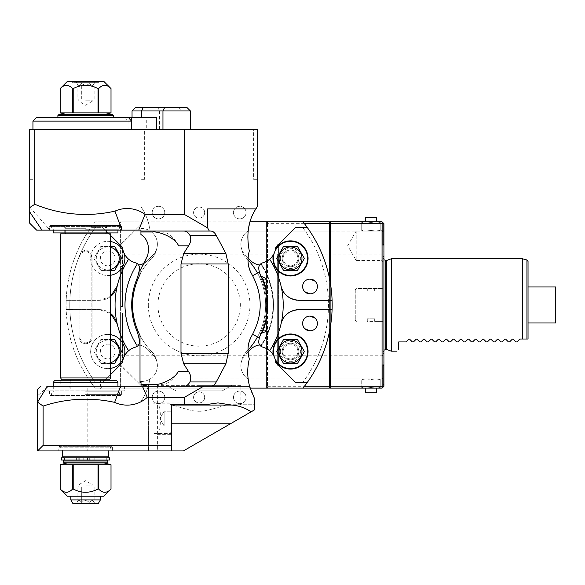 <?xml version="1.0" encoding="UTF-8"?>
<svg xmlns="http://www.w3.org/2000/svg" width="585" height="585" viewBox="0 0 585 585"><rect width="100%" height="100%" fill="white"/><g stroke="black" fill="none" stroke-linecap="round" stroke-linejoin="round"><path stroke-width="0.44" stroke-dasharray="2.92 2.19" d="M365.435 392.74L376.521 392.74M365.435 388.118L376.521 388.118L365.435 388.118M361.735 388.118L380.213 388.118L380.213 378.883L375.592 378.883L380.213 378.883L380.213 379.541L375.592 378.883L366.356 378.883L370.978 379.541L375.592 378.883L380.213 379.541L380.213 388.118L375.592 388.118L380.213 387.46L375.592 388.118L370.978 387.46L370.978 379.541L366.356 378.883L375.592 378.883L370.978 379.541L370.978 387.46L375.592 388.118L366.356 388.118L370.978 387.46L366.356 388.118L361.735 387.46L366.356 388.118L361.735 388.118L361.735 379.541L366.356 378.883L361.735 378.883L361.735 379.541L361.735 378.883L366.356 378.883L361.735 379.541L361.735 388.118M329.399 387.197L330.328 388.118L330.328 378.883L382.063 378.883L382.985 377.961L382.063 378.883L330.328 378.883L329.399 377.961L330.328 378.883L330.328 254.161L329.399 254.694L329.399 387.197L329.399 222.746L330.328 221.825L382.063 221.825L382.063 388.118L383.914 386.275L383.914 312.046L382.985 312.046L382.985 385.354L382.985 254.694L382.063 254.161L330.328 254.161L330.328 221.825M329.399 277.955L329.399 331.987M329.399 231.06L329.399 221.825L143.705 221.825L120.605 244.918L120.605 221.825L143.705 221.825L120.605 244.559L120.605 254.161L277.663 254.161L277.663 365.384L278.592 365.384L278.592 355.782L329.399 355.782L329.399 231.06L134.462 231.06L329.399 231.06M329.399 355.782L329.399 388.118L95.282 388.118L250.102 388.118A55.429 55.429 0 0 0 254.57 398.758L254.57 409.836L183.361 450.94L171.42 450.94L171.42 405.091L171.42 450.94L183.361 450.94L141.036 450.94L141.036 382.575L140.012 382.575L140.012 381.354A15.707 15.707 0 0 0 149.84 379.16A55.429 55.429 0 0 1 141.036 401.405A55.429 55.429 0 0 0 149.84 379.16A15.707 15.707 0 0 0 152.473 354.327A67.926 67.926 0 0 1 148.349 350.071A15.707 15.707 0 0 0 136.875 344.799A73.907 73.907 0 0 1 136.875 265.144A73.907 73.907 0 0 0 136.875 344.799A15.707 15.707 0 0 1 138.594 344.923A5.543 5.543 0 0 0 139.493 340.901A53.586 53.586 0 0 0 136.429 329.794A67.443 67.443 0 0 1 136.429 280.156A53.586 53.586 0 0 0 139.493 269.041A5.543 5.543 0 0 0 138.594 265.02A15.707 15.707 0 0 1 136.875 265.144A15.707 15.707 0 0 0 148.349 259.872A67.926 67.926 0 0 1 152.473 255.616A15.707 15.707 0 0 0 150.111 230.951A55.429 55.429 0 0 0 148.173 221.825L95.282 221.825A133.036 133.036 0 0 0 91.077 227.368L102.587 227.368L122.514 247.301A17.55 17.55 0 0 0 135.457 262.797A5.543 5.543 0 0 1 138.594 265.02M329.399 254.694L329.399 231.989L330.328 231.06L329.399 231.989L329.399 222.746M304.441 223.675L267.506 223.675L267.506 221.825L267.506 388.118L266.577 388.118L302.986 388.118A133.036 133.036 0 0 0 302.986 221.825L266.577 221.825L302.986 221.825M267.506 223.675L267.506 388.118L302.986 388.118M164.765 397.361A6.281 6.281 0 0 1 158.484 403.643A6.281 6.281 0 0 1 152.202 397.361A6.281 6.281 0 0 1 158.484 391.08A6.281 6.281 0 0 1 164.765 397.361A6.281 6.281 0 0 1 158.484 403.643A6.281 6.281 0 0 1 152.202 397.361A6.281 6.281 0 0 1 158.484 391.08A6.281 6.281 0 0 1 164.765 397.361M246.066 397.361A6.281 6.281 0 0 1 239.784 403.643A6.281 6.281 0 0 1 233.503 397.361A6.281 6.281 0 0 1 239.784 391.08A6.281 6.281 0 0 1 246.066 397.361A6.281 6.281 0 0 1 239.784 403.643A6.281 6.281 0 0 1 233.503 397.361A6.281 6.281 0 0 1 239.784 391.08A6.281 6.281 0 0 1 246.066 397.361M204.677 397.361A5.543 5.543 0 0 1 199.134 402.904A5.543 5.543 0 0 1 193.591 397.361A5.543 5.543 0 0 1 199.134 391.818A5.543 5.543 0 0 1 204.677 397.361A5.543 5.543 0 0 1 199.134 402.904A5.543 5.543 0 0 1 193.591 397.361A5.543 5.543 0 0 1 199.134 391.818A5.543 5.543 0 0 1 204.677 397.361M138.594 344.923A5.543 5.543 0 0 1 137.285 346.276A74.368 74.368 0 0 1 137.285 263.674A74.368 74.368 0 0 0 137.285 346.276A5.543 5.543 0 0 1 135.457 347.146A17.55 17.55 0 0 0 122.514 362.649L102.587 382.583L95.662 382.583A129.343 129.343 0 0 1 95.662 227.368A129.343 129.343 0 0 0 95.662 382.583L91.077 382.575A133.036 133.036 0 0 0 95.282 388.118A133.036 133.036 0 0 1 95.282 221.825L120.605 221.825L120.605 388.118L120.605 365.025L134.462 378.883L329.399 378.883L134.462 378.883L143.705 388.118L120.605 365.384L120.605 254.161M100.371 258.416A7.393 7.393 0 0 1 107.764 251.023A7.393 7.393 0 0 1 115.157 258.416A7.393 7.393 0 0 1 107.764 265.809A7.393 7.393 0 0 1 100.371 258.416A7.393 7.393 0 0 1 107.764 251.023A7.393 7.393 0 0 1 115.157 258.416A7.393 7.393 0 0 1 107.764 265.809A7.393 7.393 0 0 1 100.371 258.416M100.371 351.534A7.393 7.393 0 0 1 107.764 344.141A7.393 7.393 0 0 1 115.157 351.534A7.393 7.393 0 0 1 107.764 358.919A7.393 7.393 0 0 1 100.371 351.534A7.393 7.393 0 0 1 107.764 344.141A7.393 7.393 0 0 1 115.157 351.534A7.393 7.393 0 0 1 107.764 358.919A7.393 7.393 0 0 1 100.371 351.534M140.005 270.658A68.365 68.365 0 0 1 141.687 267.908A55.429 55.429 0 0 0 147.698 255.382A18.479 18.479 0 0 0 140.934 234.519L140.934 228.516A15.707 15.707 0 0 1 152.473 255.616A67.926 67.926 0 0 0 148.349 259.872A15.707 15.707 0 0 1 144.51 263.016M140.934 228.516A15.707 15.707 0 0 1 150.111 230.951A55.429 55.429 0 0 0 140.934 206.666A55.429 55.429 0 0 1 148.173 221.825L250.102 221.825A55.429 55.429 0 0 1 257.341 206.666L257.341 129.439L144.627 129.439L144.627 179.324L140.934 179.324L140.934 228.516M253.641 179.324L257.341 179.324L253.641 179.324L253.641 129.439M204.677 212.582A5.543 5.543 0 0 1 199.134 218.132A5.543 5.543 0 0 1 193.591 212.582A5.543 5.543 0 0 1 199.134 207.039A5.543 5.543 0 0 1 204.677 212.582A5.543 5.543 0 0 1 199.134 218.132A5.543 5.543 0 0 1 193.591 212.582A5.543 5.543 0 0 1 199.134 207.039A5.543 5.543 0 0 1 204.677 212.582M164.765 212.582A6.281 6.281 0 0 1 158.484 218.87A6.281 6.281 0 0 1 152.202 212.582A6.281 6.281 0 0 1 158.484 206.3A6.281 6.281 0 0 1 164.765 212.582A6.281 6.281 0 0 1 158.484 218.87A6.281 6.281 0 0 1 152.202 212.582A6.281 6.281 0 0 1 158.484 206.3A6.281 6.281 0 0 1 164.765 212.582M246.066 212.582A6.281 6.281 0 0 1 239.784 218.87A6.281 6.281 0 0 1 233.503 212.582A6.281 6.281 0 0 1 239.784 206.3A6.281 6.281 0 0 1 246.066 212.582A6.281 6.281 0 0 1 239.784 218.87A6.281 6.281 0 0 1 233.503 212.582A6.281 6.281 0 0 1 239.784 206.3A6.281 6.281 0 0 1 246.066 212.582M41.974 230.139L50.017 230.139L29.25 206.542L29.25 129.439L146.733 129.439L146.733 117.424L36.643 117.424M29.25 207.909L29.25 222.746M32.965 179.324L29.25 179.324L32.965 179.324L32.943 129.439L140.934 129.439L140.934 230.139L50.017 230.139M144.627 179.324L140.934 179.324L140.934 129.439L144.627 129.439M146.733 129.439L32.943 129.439M125.073 117.424L128.049 121.124L128.049 117.424M190.403 110.96L132.042 110.96M146.733 117.424L156.641 117.424M85.607 117.424L113.322 117.424L85.607 117.424M186.703 107.267L135.742 107.267M128.049 129.439L128.049 121.124L32.943 121.124M113.322 115.581L57.893 115.581M58.814 114.653L112.4 114.653M104.313 114.653L66.902 114.653L104.313 114.653M60.196 112.861L111.011 112.861L111.011 88.591C106.872 84.255 102.741 84.255 98.609 88.591L98.609 112.861M60.196 88.591L60.204 112.861M60.204 88.591C64.335 84.255 68.474 84.255 72.606 88.591L72.606 112.861M72.606 88.591L73.205 88.591L73.205 112.861M73.205 88.591C81.469 84.255 89.739 84.255 98.009 88.591L98.009 112.861M98.009 88.591L98.609 88.591M103.816 81.395L67.392 81.395M72.211 81.395L99.004 81.395L72.211 81.395L72.211 82.317L99.004 82.317L99.004 81.395M99.004 82.317L72.211 82.317M85.607 82.317L76.364 82.317L85.607 82.317M94.843 82.317L94.141 83.538C92.715 86.185 91.297 86.185 89.871 83.538L85.607 85.52L89.871 83.538C91.297 86.185 92.715 86.185 94.141 83.538L94.141 98.953L89.871 98.953L94.141 98.953M89.871 83.538L89.871 98.953L85.607 98.953L89.871 98.953L89.871 83.538M76.364 82.317L77.074 83.538C78.492 86.185 79.918 86.185 81.337 83.538L81.337 98.953L85.607 98.953L79.202 98.953L81.337 98.953L81.337 83.538L85.607 85.52L81.337 83.538C79.918 86.185 78.492 86.185 77.074 83.538L77.074 98.953L79.202 98.953L77.074 98.953M92.006 98.953L85.607 98.953L92.006 98.953M85.607 100.795L93 100.795L85.607 100.795M85.607 98.953L79.202 98.953L85.607 98.953M79.202 98.953L78.214 98.953L79.202 98.953M85.607 230.139L121.636 230.139L49.579 230.139L49.579 226.417L121.636 226.417L49.579 226.417L50.471 225.517L120.744 225.517L121.636 226.417L121.636 230.139M207.631 208.889L255.901 208.889M249.576 386.275L141.036 386.275L141.036 389.968L141.036 386.268L141.036 389.968L148.056 389.968L148.056 450.94L148.429 450.94L148.429 384.747M248.23 263.506A29.564 29.564 0 0 1 247.981 259.82L247.981 259.82A29.564 29.564 0 0 1 249.305 250.965A55.429 55.429 0 0 1 248.164 230.951A15.707 15.707 0 0 0 245.802 255.616A67.926 67.926 0 0 1 249.927 259.872A15.707 15.707 0 0 0 261.4 265.144A73.907 73.907 0 0 1 261.4 344.799A15.707 15.707 0 0 0 249.927 350.071A67.926 67.926 0 0 1 245.802 354.327A15.707 15.707 0 0 0 248.164 378.992A15.707 15.707 0 0 1 245.802 354.327A67.926 67.926 0 0 0 248.04 352.111M307.191 227.368L302.613 227.368A129.343 129.343 0 0 1 302.613 382.583L295.688 382.583L275.754 362.649A17.55 17.55 0 0 0 262.819 347.146A5.543 5.543 0 0 1 259.674 344.923A15.707 15.707 0 0 1 261.4 344.799A73.907 73.907 0 0 0 261.4 265.144A15.707 15.707 0 0 1 259.681 265.02A5.543 5.543 0 0 0 258.782 269.041A53.586 53.586 0 0 0 261.846 280.156A67.443 67.443 0 0 1 261.846 329.794A53.586 53.586 0 0 0 259.594 336.894A68.365 68.365 0 0 0 259.594 273.049A53.586 53.586 0 0 0 261.846 280.156A67.443 67.443 0 0 1 261.846 329.794A53.586 53.586 0 0 0 258.782 340.901L258.782 340.901M283.118 351.534A7.393 7.393 0 0 1 290.511 344.141A7.393 7.393 0 0 1 297.897 351.534A7.393 7.393 0 0 1 290.511 358.919A7.393 7.393 0 0 1 283.118 351.534A7.393 7.393 0 0 1 290.511 344.141A7.393 7.393 0 0 1 297.897 351.534A7.393 7.393 0 0 1 290.511 358.919A7.393 7.393 0 0 1 283.118 351.534M283.118 258.416A7.393 7.393 0 0 1 290.511 251.023A7.393 7.393 0 0 1 297.897 258.416A7.393 7.393 0 0 1 290.511 265.809A7.393 7.393 0 0 1 283.118 258.416A7.393 7.393 0 0 1 290.511 251.023A7.393 7.393 0 0 1 297.897 258.416A7.393 7.393 0 0 1 290.511 265.809A7.393 7.393 0 0 1 283.118 258.416M309.999 279.103A7.393 7.393 0 0 0 302.613 286.496A7.393 7.393 0 0 0 309.999 293.889A7.393 7.393 0 0 0 317.392 286.496A7.393 7.393 0 0 0 309.999 279.103A7.393 7.393 0 0 0 302.613 286.496A7.393 7.393 0 0 0 309.999 293.889A7.393 7.393 0 0 0 317.392 286.496A7.393 7.393 0 0 0 310.226 279.111A7.393 7.393 0 0 0 302.62 286.05M309.999 316.061A7.393 7.393 0 0 0 302.613 323.446A7.393 7.393 0 0 0 309.999 330.839A7.393 7.393 0 0 0 317.392 323.446A7.393 7.393 0 0 0 309.999 316.061A7.393 7.393 0 0 0 302.613 323.446A7.393 7.393 0 0 0 309.999 330.839A7.393 7.393 0 0 0 317.392 323.446A7.393 7.393 0 0 0 310.226 316.061A7.393 7.393 0 0 0 302.62 323.008M248.164 378.992A55.429 55.429 0 0 1 249.305 358.985A29.564 29.564 0 0 1 247.981 350.123L247.981 350.123A29.564 29.564 0 0 1 248.23 346.437M157.38 434.26L157.402 434.311C161.409 435.094 161.409 402.122 157.402 402.904L157.38 450.94L171.42 450.94L171.42 405.091C178.337 406.29 191.741 411.796 199.134 411.218C208.216 411.789 224.947 404.155 230.373 404.747L254.57 404.747L254.57 402.904L254.57 409.836L231.367 423.226L254.57 409.836L254.57 404.747L230.373 404.747C224.94 404.155 208.223 411.789 199.134 411.218C191.748 411.796 178.337 406.29 171.42 405.091L171.42 450.94L171.42 404.747L205.159 404.747M240.45 404.747C241.166 402.283 241.013 402.283 239.974 404.747C241.013 402.283 241.166 402.283 240.45 404.747M240.896 385.347L157.38 385.347L240.896 385.347L240.896 402.955L254.57 402.904M199.134 385.347L231.835 385.347L199.134 385.347M199.134 390.89L222.234 390.89L199.134 390.89M87.172 450.94L141.036 450.94L141.036 386.275L87.172 386.275L87.172 450.94L37.564 450.94L37.564 395.716L48.599 386.275L46.8 386.275L124.408 386.275L124.408 390.89L46.8 390.89L124.408 390.89M109.841 450.019L110.638 446.991L85.607 446.991L110.638 446.991L111.501 446.326L85.607 446.326L111.501 446.326L112.4 447.218L112.4 450.94L58.814 450.94L58.814 447.218L112.4 447.218L58.814 447.218L59.707 446.326L85.607 446.326L59.707 446.326L60.569 446.991L85.607 446.991L60.569 446.991L61.366 450.019L109.841 450.019L61.366 450.019M48.599 386.275L87.172 386.275M142.418 386.275L148.056 386.275L141.036 386.275L141.036 389.968L148.056 389.968L148.056 386.275L148.056 450.94M124.408 386.275L46.8 386.275L46.8 390.89M37.564 389.413L37.564 395.716M157.402 402.904L153.051 402.904L153.051 434.311L153.051 402.904L153.051 434.311L153.051 402.904L217.956 402.904M157.402 434.311L171.42 434.311M231.367 423.226L183.361 450.94L231.367 423.226L171.42 423.226L231.367 423.226M153.051 418.611L153.051 403.825L153.051 418.611M171.529 431.847C170.813 433.295 170.301 433.807 169.986 433.39L153.051 433.39L169.986 433.39L169.986 403.825L169.986 433.39L169.986 403.825L169.986 433.39L171.529 431.847L171.529 405.368L171.529 425.997L171.529 411.218L164.136 411.218L164.136 425.997L164.136 411.218L164.136 425.997L164.136 411.218L159.866 418.611L164.136 425.997L171.529 425.997L164.136 425.997L159.866 418.611L164.136 411.218L171.529 411.218M141.036 384.425L154.711 384.425M178.659 245.846A46.193 24.482 -90 0 0 161.182 231.989L140.934 231.989M161.182 384.425A46.193 24.482 -90 0 0 178.169 371.49M161.182 231.989L153.007 231.989M140.934 231.06L210.702 231.06M140.005 381.354A15.707 15.707 0 0 0 152.473 354.327A67.926 67.926 0 0 1 148.349 350.071A15.707 15.707 0 0 0 140.005 345.172M140.005 274.504A66.522 66.522 0 0 1 152.1 257.934A15.707 15.707 0 0 0 156.48 249.473A15.707 15.707 0 0 1 152.1 257.934A66.522 66.522 0 0 0 134.389 289.736M133.716 292.931A66.522 66.522 0 0 0 133.716 317.011M134.389 320.207A66.522 66.522 0 0 0 152.1 352.009A15.707 15.707 0 0 1 156.48 360.47A15.707 15.707 0 0 0 152.1 352.009A66.522 66.522 0 0 1 140.005 335.439M110.55 275.279A17.089 17.089 0 0 1 90.675 258.416A17.089 17.089 0 0 1 123.962 252.961A17.089 17.089 0 0 1 107.764 275.506A17.089 17.089 0 0 1 90.675 258.416A17.089 17.089 0 0 1 110.55 241.554M116.759 287.703A18.479 18.479 0 0 0 117.227 286.043A84.072 84.072 0 0 1 128.62 259.199M110.55 296.471L99.223 300.354A18.479 18.479 0 0 0 111.15 295.988M113.241 293.911A18.479 18.479 0 0 0 113.878 293.129M114.974 291.535A18.479 18.479 0 0 0 116.32 288.888M66.178 309.589L99.223 309.597L66.178 309.589A133.036 133.036 0 0 1 66.178 300.354L99.223 300.354L66.178 300.354A133.036 133.036 0 0 1 91.077 227.368L102.587 227.368L108.13 232.91M109.051 233.832L110.55 235.331M114.697 270.424L100.832 270.424L93.892 258.416L100.832 246.402L114.697 246.402L121.556 258.285M121.629 258.416L114.777 270.292M110.55 270.424L100.832 270.424L93.892 258.416L100.832 246.402L110.55 246.402M110.55 269.539A11.466 11.466 0 0 1 96.298 258.416A11.466 11.466 0 0 1 110.55 247.294M111.179 313.984A18.479 18.479 0 0 0 99.223 309.597L110.55 313.472M124.854 351.534A17.089 17.089 0 0 1 104.218 368.25A17.089 17.089 0 0 1 107.764 334.437A17.089 17.089 0 0 1 124.854 351.534M110.55 368.396A17.089 17.089 0 0 1 90.675 351.534A17.089 17.089 0 0 1 110.55 334.671M110.55 374.612L105.359 379.804M104.437 380.733L102.587 382.583L91.077 382.575A133.036 133.036 0 0 1 66.178 309.597M128.62 350.744A84.072 84.072 0 0 1 117.227 323.907A18.479 18.479 0 0 0 116.605 321.808M116.32 321.07A18.479 18.479 0 0 0 114.989 318.437M114.068 317.07A18.479 18.479 0 0 0 113.263 316.061M114.697 363.541L100.832 363.541L93.892 351.534L100.832 339.519L114.697 339.519L121.556 351.402M121.629 351.534L114.777 363.409M110.55 363.541L100.832 363.541L93.892 351.534L100.832 339.519L110.55 339.519M110.55 362.656A11.466 11.466 0 0 1 96.298 351.534A11.466 11.466 0 0 1 110.55 340.411M120.605 270.27L120.605 306.54L120.605 270.27L122.455 270.27L122.455 248.866L122.455 306.54L122.455 270.27M120.605 330.152L120.605 361.077L120.605 313.129L120.605 330.152L122.455 330.152L122.455 361.077L122.455 313.129L122.455 330.152L120.605 330.152M120.605 244.559L120.971 244.559M277.663 365.384L277.663 254.161M277.663 244.559L278.592 244.559L278.592 365.384M278.592 355.782L278.592 244.559M278.592 254.161L329.399 254.161M120.605 355.782L277.663 355.782M148.327 304.975A50.815 50.815 0 0 0 199.134 355.782A50.815 50.815 0 0 0 249.949 304.975A50.815 50.815 0 0 0 199.134 254.161A50.815 50.815 0 0 0 148.327 304.975M120.605 365.384L120.971 365.384M157.928 304.975A41.213 41.213 0 0 1 199.134 263.762A41.213 41.213 0 0 1 240.347 304.975A41.213 41.213 0 0 1 199.134 346.181A41.213 41.213 0 0 1 157.928 304.975M267.506 386.275L304.441 386.275M266.577 388.118L266.577 221.825L266.577 388.118M259.681 265.02A5.543 5.543 0 0 1 262.819 262.797A17.55 17.55 0 0 0 275.754 247.301L295.688 227.368L302.613 227.368A129.343 129.343 0 0 1 302.613 382.583M332.097 300.354L329.626 300.354M269.656 259.199A84.072 84.072 0 0 1 281.049 286.036A18.479 18.479 0 0 0 281.071 286.131M281.217 286.716A18.479 18.479 0 0 0 281.414 287.389M281.634 288.047A18.479 18.479 0 0 0 281.882 288.697M282.145 289.341A18.479 18.479 0 0 0 282.438 289.97M282.752 290.584A18.479 18.479 0 0 0 283.096 291.191M283.454 291.783A18.479 18.479 0 0 0 283.835 292.354M283.908 292.463A18.479 18.479 0 0 0 284.237 292.917M284.654 293.458A18.479 18.479 0 0 0 285.1 293.992M285.56 294.504A18.479 18.479 0 0 0 286.043 294.994M286.54 295.476A18.479 18.479 0 0 0 287.059 295.937M287.601 296.383A18.479 18.479 0 0 0 288.164 296.807M288.741 297.217A18.479 18.479 0 0 0 289.348 297.604M290.613 298.313A18.479 18.479 0 0 0 291.286 298.642M291.973 298.942A18.479 18.479 0 0 0 292.683 299.22M293.421 299.476A18.479 18.479 0 0 0 294.182 299.703M294.35 299.747A18.479 18.479 0 0 0 294.825 299.864M294.964 299.9A18.479 18.479 0 0 0 295.761 300.061M296.573 300.185A18.479 18.479 0 0 0 297.355 300.273M297.392 300.28A18.479 18.479 0 0 0 298.218 300.339M273.319 254.877A17.55 17.55 0 0 0 294.138 275.594A17.55 17.55 0 0 0 304.8 248.23A17.55 17.55 0 0 0 275.455 249.386M274.306 252.961A17.55 17.55 0 0 0 274.892 251.47M247.981 350.123A66.522 66.522 0 0 1 246.175 352.009A15.707 15.707 0 0 0 241.795 360.47A15.707 15.707 0 0 1 246.175 352.009A66.522 66.522 0 0 0 246.175 257.934A15.707 15.707 0 0 1 241.795 249.473A15.707 15.707 0 0 0 245.802 255.616A67.926 67.926 0 0 1 248.04 257.839M259.594 273.049A68.365 68.365 0 0 0 259.067 272.076L252.669 275.776A60.979 60.979 0 0 1 252.669 334.174L259.067 337.867A68.365 68.365 0 0 0 259.594 336.894M261.575 276.639L263.382 281.59C264.61 284.968 264.61 284.968 263.382 281.59C262.153 278.211 262.153 278.211 263.382 281.59L265.18 286.54M265.18 323.41L263.382 328.353C262.153 331.732 262.153 331.732 263.382 328.353C264.61 324.982 264.61 324.982 263.382 328.353L261.575 333.304M252.669 334.174L252.669 334.174A60.979 60.979 0 0 0 258.175 320.214M251.945 274.482A60.979 60.979 0 0 1 251.945 335.461M252.669 275.776L252.669 275.776A60.979 60.979 0 0 1 258.175 289.729M259.082 293.816A60.979 60.979 0 0 1 259.082 316.127M257.466 273.005A66.522 66.522 0 0 1 257.466 336.945M247.981 259.82A66.522 66.522 0 0 0 246.175 257.934A15.707 15.707 0 0 1 241.795 249.473A15.707 15.707 0 0 1 248.164 230.951M263.557 282.087L264.727 283.067L266.877 282.284L265.612 278.811L266.877 282.284L265.612 278.811L263.462 279.593L264.727 283.067L263.462 279.593L263.199 281.092M263.199 328.85L263.462 330.349L264.098 328.616L263.462 330.349L265.612 331.132L267.096 327.052M266.248 329.399L266.877 327.658L266.248 329.399M264.098 328.616L264.727 326.876L264.098 328.616M299.052 309.597L329.626 309.589M298.218 309.611A18.479 18.479 0 0 0 297.392 309.67M297.217 309.684A18.479 18.479 0 0 0 296.573 309.757M295.769 309.889A18.479 18.479 0 0 0 294.972 310.05M294.95 310.057A18.479 18.479 0 0 0 294.204 310.24M293.897 310.328A18.479 18.479 0 0 0 293.451 310.459M292.719 310.708A18.479 18.479 0 0 0 292.354 310.854M292.017 310.986A18.479 18.479 0 0 0 291.33 311.286M290.672 311.608A18.479 18.479 0 0 0 290.028 311.944M289.407 312.31A18.479 18.479 0 0 0 288.807 312.697M288.222 313.099A18.479 18.479 0 0 0 287.666 313.523M287.118 313.962A18.479 18.479 0 0 0 286.599 314.423M286.094 314.898A18.479 18.479 0 0 0 285.612 315.388M285.144 315.9A18.479 18.479 0 0 0 284.698 316.434M284.273 316.975A18.479 18.479 0 0 0 283.871 317.538M283.484 318.116A18.479 18.479 0 0 0 283.118 318.708M282.782 319.315A18.479 18.479 0 0 0 282.46 319.936M282.365 320.141A18.479 18.479 0 0 0 281.89 321.223M281.641 321.882A18.479 18.479 0 0 0 281.422 322.547M281.392 322.627A18.479 18.479 0 0 0 281.224 323.227M281.071 323.798A18.479 18.479 0 0 0 281.049 323.907A84.072 84.072 0 0 1 269.656 350.744M275.455 360.565A17.55 17.55 0 0 0 304.8 361.72A17.55 17.55 0 0 0 294.138 334.357A17.55 17.55 0 0 0 273.319 355.073M274.892 358.473A17.55 17.55 0 0 0 274.314 356.989M290.511 343.212A8.314 8.314 0 0 1 298.825 351.534A8.314 8.314 0 0 1 290.511 359.848A8.314 8.314 0 0 1 282.197 351.534A8.314 8.314 0 0 1 290.511 343.212A8.314 8.314 0 0 1 298.825 351.534A8.314 8.314 0 0 1 290.511 359.848A8.314 8.314 0 0 1 282.197 351.534A8.314 8.314 0 0 1 290.511 343.212M260.99 263.674A74.368 74.368 0 0 1 260.99 346.276A74.368 74.368 0 0 0 260.99 263.674M290.511 266.731A8.314 8.314 0 0 0 298.825 258.416A8.314 8.314 0 0 0 290.511 250.102A8.314 8.314 0 0 0 282.197 258.416A8.314 8.314 0 0 0 290.511 266.731A8.314 8.314 0 0 0 298.825 258.416A8.314 8.314 0 0 0 290.511 250.102A8.314 8.314 0 0 0 282.197 258.416A8.314 8.314 0 0 0 290.511 266.731M317.392 323.351L317.392 323.446A7.393 7.393 0 0 1 309.999 330.839M317.026 321.165L317.136 321.538M302.862 325.362L302.73 324.763M309.999 293.889A7.393 7.393 0 0 0 317.392 286.496L317.392 286.394M317.136 284.581L317.026 284.215M302.73 287.805L302.862 288.405M120.605 279.177L122.455 279.177M120.605 289.882L122.455 289.882M120.605 306.54L122.455 306.54L120.605 306.54M120.605 291.769L122.455 291.769L120.605 291.769M120.605 277.114L122.455 277.114M120.605 256.164L122.455 256.164L120.605 256.164M120.605 248.866L122.455 248.866L120.605 248.866M120.605 313.129L122.455 313.129L120.605 313.129M120.605 361.077L122.455 361.077L120.605 361.077M120.605 344.053L122.455 344.053L120.605 344.053M148.429 450.94L148.429 386.275M85.607 390.89L121.636 390.89L85.607 390.89M85.607 391.818L119.084 391.818L85.607 391.818M53.272 382.575L117.943 382.575M116.876 380.733L54.339 380.733M85.607 386.275L60.196 386.275L85.607 386.275M85.607 389.047L70.822 389.047L85.607 389.047M61.725 379.804L109.483 379.804M60.664 377.961L110.55 377.961M80.467 253.927L79.136 257.853A6.464 6.464 0 0 1 80.467 253.927L85.607 250.46L90.748 253.927A6.464 6.464 0 0 1 92.072 257.853L92.072 337.311A6.464 6.464 0 0 1 85.607 343.775A6.464 6.464 0 0 1 79.136 337.311L79.136 257.853L79.136 337.311C79.523 341.23 81.681 343.388 85.607 343.775C89.527 343.388 91.684 341.23 92.072 337.311L92.072 257.853L90.748 253.927A5.543 5.543 0 0 1 91.15 256.011A5.543 5.543 0 0 0 85.607 250.46A5.543 5.543 0 0 0 80.065 256.011L80.065 337.311A5.543 5.543 0 0 0 85.607 342.854A5.543 5.543 0 0 0 91.15 337.311L91.15 256.011L91.15 337.311A5.543 5.543 0 0 1 85.607 342.854A5.543 5.543 0 0 1 80.065 337.311L80.065 256.011A5.543 5.543 0 0 1 80.467 253.927M110.55 233.832L60.664 233.832M85.607 228.289L65.279 228.289L85.607 228.289M53.272 232.91L117.943 232.91M85.607 229.218L119.084 229.218L85.607 229.218M85.607 450.019L62.507 450.019L85.607 450.019M62.507 456.183L108.7 456.183M61.476 457.777L109.731 457.777M61.476 460L83.757 460L64.452 460L64.467 457.777L107.779 457.777L102.646 457.777L106.762 457.777L106.762 460L106.748 457.777L64.452 457.777L64.452 460L109.731 460M93 457.777L89.3 457.777L93 457.777L93 460L89.3 460L93 460M81.907 457.777L78.214 457.777L81.907 457.777L81.907 460L78.214 460L81.907 460M87.45 457.777L87.45 460L87.45 457.777M63.436 460.183L107.779 460.183M107.779 462.033L63.436 462.033M106.858 462.954L64.357 462.954M66.902 462.954L104.313 462.954L66.902 462.954M98.609 464.746L98.609 489.016C102.741 493.352 106.872 493.352 111.011 489.016L111.011 464.746L60.196 464.746M98.609 489.016L98.009 489.016L98.009 464.746M98.009 489.016C89.739 493.352 81.469 493.352 73.205 489.016L73.205 464.746M73.205 489.016L72.606 489.016L72.606 464.746M72.606 489.016C68.474 493.352 64.335 493.352 60.204 489.016L60.204 464.746M67.392 496.212L103.816 496.212M85.607 496.212L70.822 496.212L85.607 496.212M100.386 499.912L70.822 499.912M72.957 503.605L98.251 503.605M94.843 503.605L94.141 502.383C92.715 499.736 91.297 499.736 89.871 502.383L85.607 500.402L89.871 502.383C91.297 499.736 92.715 499.736 94.141 502.383L94.141 486.976L92.006 486.976L94.141 486.976M89.871 502.383L89.871 486.976L92.006 486.976L85.607 486.976L89.871 486.976L89.871 502.383M76.364 503.605L77.074 502.383C78.492 499.736 79.918 499.736 81.337 502.383L85.607 500.402L81.337 502.383L81.337 486.976L85.607 486.976L78.214 486.976L93 486.976L79.202 486.976L81.337 486.976L81.337 502.383C79.918 499.736 78.492 499.736 77.074 502.383L77.074 486.976L79.202 486.976L77.074 486.976M85.607 485.126L93 485.126L85.607 485.126M83.757 457.777L83.757 460L83.757 457.777M76.364 457.777L76.364 460L76.364 457.777M94.843 457.777L94.843 460L94.843 457.777M89.3 457.777L89.3 460M78.214 457.777L78.214 460M280.347 351.534A10.164 10.164 0 0 1 290.511 341.369A10.164 10.164 0 0 1 300.668 351.534A10.164 10.164 0 0 1 290.511 361.691A10.164 10.164 0 0 1 280.347 351.534M298.825 351.534A8.314 8.314 0 0 0 290.511 343.212A8.314 8.314 0 0 0 282.197 351.534A8.314 8.314 0 0 0 290.511 359.848A8.314 8.314 0 0 0 298.825 351.534A8.314 8.314 0 0 1 290.511 359.848A8.314 8.314 0 0 1 282.197 351.534A8.314 8.314 0 0 1 290.511 343.212A8.314 8.314 0 0 1 298.825 351.534M307.6 351.534A17.089 17.089 0 0 1 290.511 368.623A17.089 17.089 0 0 1 273.414 351.534A17.089 17.089 0 0 1 290.511 334.437A17.089 17.089 0 0 1 307.6 351.534M283.498 363.409L276.639 351.534L283.571 339.519L297.443 339.519M297.516 339.651L304.375 351.534L297.443 363.541L283.571 363.541M280.347 258.416A10.164 10.164 0 0 1 290.511 248.252A10.164 10.164 0 0 1 300.668 258.416A10.164 10.164 0 0 1 290.511 268.581A10.164 10.164 0 0 1 280.347 258.416M298.825 258.416A8.314 8.314 0 0 0 290.511 250.102A8.314 8.314 0 0 0 282.197 258.416A8.314 8.314 0 0 0 290.511 266.731A8.314 8.314 0 0 0 298.825 258.416A8.314 8.314 0 0 1 290.511 266.731A8.314 8.314 0 0 1 282.197 258.416A8.314 8.314 0 0 1 290.511 250.102A8.314 8.314 0 0 1 298.825 258.416M307.6 258.416A17.089 17.089 0 0 1 290.511 275.506A17.089 17.089 0 0 1 273.414 258.416A17.089 17.089 0 0 1 290.511 241.327A17.089 17.089 0 0 1 307.6 258.416M283.498 270.292L276.639 258.416L283.571 246.402L297.443 246.402M297.516 246.534L304.375 258.416L297.443 270.424L283.571 270.424M329.399 355.249L330.328 355.782L382.063 355.782L382.985 355.249M382.985 312.046L382.985 230.38L383.914 231.718L383.914 223.675L382.063 221.825M382.985 254.694L382.985 231.989L382.063 231.06L330.328 231.06L382.063 231.06L382.985 231.989L382.985 230.38M367.278 288.529L357.121 288.529L357.121 321.414L357.121 288.529L382.985 288.529L367.278 288.529L367.278 291.111L374.671 291.111L374.671 288.529L367.285 288.529M367.278 318.832L367.278 321.414L382.985 321.414L374.671 321.414L374.671 318.832L367.278 318.832L374.671 318.832M382.985 297.897L383.914 297.897L383.914 312.046M355.27 290.372L355.27 319.571L355.27 290.372A1.85 1.85 180 0 1 357.121 288.529A1.85 1.85 0 0 0 355.27 290.372A1.85 1.85 0 0 1 357.121 288.529M355.27 319.571A1.85 1.85 0 0 0 357.121 321.414A1.85 1.85 -0 0 1 355.27 319.571A1.85 1.85 0 0 0 357.121 321.414A1.85 1.85 -0 0 1 355.27 319.571M383.914 383.914L382.985 385.354M330.328 388.118L382.063 388.118M330.328 282.877L330.328 327.066M361.735 231.06L380.213 231.06L361.735 231.06L361.735 230.402L366.356 231.06L361.735 230.402L361.735 231.06M383.914 297.897L383.914 231.718M383.914 304.975L383.914 255.601L383.914 304.975M383.914 229.386L383.914 262.146L383.914 229.386L381.142 230.98L381.142 260.544L383.914 262.146M382.985 387.197L382.985 364.696M382.985 222.746L382.985 245.247M386.729 349.501L386.729 260.442M391.299 258.782L391.299 351.168M522.493 258.782L522.493 339.015L519.699 339.176L516.95 341.925L515.838 341.925L513.089 339.176L512.306 339.176L509.557 341.925L508.445 341.925L505.696 339.176L504.913 339.176L502.164 341.925L501.06 341.925L498.31 339.176L497.521 339.176L494.771 341.925L493.667 341.925L490.917 339.176L490.135 339.176L487.385 341.925L486.274 341.925L483.524 339.176L482.742 339.176L479.992 341.925L478.881 341.925L476.131 339.176L475.349 339.176L472.6 341.925L471.495 341.925L468.746 339.176L467.963 339.176L465.214 341.925L464.102 341.925L461.353 339.176L460.57 339.176L457.821 341.925L456.709 341.925L453.96 339.176L453.178 339.176L450.428 341.925L449.324 341.925L446.574 339.176L445.785 339.176L443.035 341.925L441.931 341.925L439.181 339.176L438.399 339.176L435.649 341.925L434.538 341.925L431.788 339.176L431.006 339.176L428.257 341.925L427.145 341.925L424.396 339.176L423.613 339.176L420.864 341.925L419.759 341.925L417.01 339.176L416.22 339.176L413.471 341.925L412.366 341.925L409.617 339.176L408.835 339.176L406.085 341.925L398.692 341.925L398.692 349.318M520.087 339.015L519.699 339.176M513.089 339.176L512.306 339.176L513.089 339.176M505.696 339.176L504.913 339.176M498.31 339.176L497.521 339.176M490.917 339.176L490.135 339.176M483.524 339.176L482.742 339.176M476.131 339.176L475.349 339.176M468.746 339.176L467.963 339.176M461.353 339.176L460.57 339.176M453.96 339.176L453.178 339.176M446.574 339.176L445.785 339.176M439.181 339.176L438.399 339.176M431.788 339.176L431.006 339.176M424.396 339.176L423.613 339.176M417.01 339.176L416.22 339.176M409.617 339.176L408.835 339.176M528.036 261.4L528.036 339.015L526.939 339.015L526.939 259.974M528.036 304.975L528.036 286.957L528.036 304.975M555.75 322.986L555.75 286.957M381.142 230.98L381.142 260.544L356.192 260.544L356.192 230.98L381.142 230.98M356.192 230.98L356.192 260.544L347.658 245.766L356.192 230.98M361.735 222.483L361.735 230.402L361.735 221.825L361.735 222.483L366.356 221.825L361.735 222.483M370.978 230.402L366.356 231.06L370.978 230.402L375.592 231.06L370.978 230.402L370.978 222.483L366.356 221.825L370.978 222.483L370.978 230.402M380.213 230.402L375.592 231.06L380.213 230.402L380.213 231.06L380.213 222.483L375.592 221.825L370.978 222.483L375.592 221.825L380.213 222.483L380.213 230.402M380.213 222.483L380.213 221.825L380.213 222.483M361.735 221.825L380.213 221.825L361.735 221.825M365.435 221.825L376.521 221.825L365.435 221.825M365.435 217.203L376.521 217.203M367.278 291.111L374.671 291.111M159.486 129.439L159.486 110.96L157.694 107.267M179.09 107.267L180.882 110.96L180.882 129.439M265.444 286.445L261.839 276.544M261.839 333.399L265.444 323.498M120.605 266.511L122.455 266.511M120.605 273.451L122.455 273.451M120.605 269.692L122.455 269.692M85.607 394.619L121.636 394.619L85.607 394.619M85.607 394.846L119.881 394.846L85.607 394.846M85.607 226.183L119.881 226.183L85.607 226.183M79.224 457.777L79.224 460M91.984 457.777L91.984 460M385.756 260.442L385.756 349.501M78.214 98.953L78.214 100.795L85.607 105.241L93 100.795L93 98.953M157.38 385.347L157.38 402.955M176.041 390.89L166.44 385.347M222.234 390.89L231.835 385.347M169.986 403.825L153.051 403.825L169.986 403.825C170.133 403.292 170.644 403.811 171.529 405.368L169.986 403.825M266.877 327.658L264.727 326.876L263.557 327.856M119.084 391.818L119.881 394.846L120.744 395.511L50.471 395.511L49.579 394.619L49.579 390.89M52.131 391.818L51.334 394.846L50.471 395.511L120.744 395.511L121.636 394.619L121.636 390.89M53.272 386.275L53.272 391.818M117.943 386.275L117.943 391.818M60.196 380.733L60.196 386.275M111.011 380.733L111.011 386.275M70.822 380.733L70.822 389.047L69.227 386.275M101.987 386.275L100.386 389.047L100.386 380.733M65.279 232.91L65.279 228.289L66.346 226.446M105.929 232.91L105.929 228.289L104.861 226.446M106.485 232.91L106.485 226.446M64.723 232.91L64.723 226.446M117.943 230.139L117.943 229.218M52.131 229.218L51.334 226.183L50.471 225.517L120.744 225.517L119.881 226.183L119.084 229.218M53.272 230.139L53.272 229.218M62.507 450.019L62.507 450.94M108.7 450.019L108.7 450.94M93 486.976L93 485.126L85.607 480.687L78.214 485.126L78.214 486.976M383.914 354.342L382.985 352.272L382.985 304.975L382.985 352.272L383.914 350.21M383.914 255.601L382.985 257.671L382.985 304.975L382.985 257.671L383.914 259.733"/><path stroke-width="0.88" d="M365.435 388.118L365.435 392.74L376.521 392.74L376.521 388.118M248.164 378.992L248.164 378.992A55.429 55.429 0 0 0 250.102 388.118L329.399 388.118L329.399 331.987M304.441 223.675L329.399 223.675L329.399 277.955M329.399 223.675L329.399 221.825L250.102 221.825A55.429 55.429 0 0 0 248.61 228.026M144.51 263.016A15.707 15.707 0 0 1 138.594 265.02M207.631 227.872L207.631 208.889L255.901 208.889L257.341 206.666L257.341 129.439L184.355 129.439L184.355 214.432L207.631 227.872L209.328 231.06L140.934 231.06L140.934 230.139L36.643 230.139L41.974 230.139L29.25 211.236L29.25 129.439L184.355 129.439M34.793 129.439L34.793 204.267A132.115 132.115 0 0 0 114.952 211.134A29.93 29.93 0 0 1 145.043 214.432L184.355 214.432M34.793 204.267L29.25 207.909L29.25 206.542M36.643 230.139L29.25 222.746L29.25 211.236M209.328 231.06L210.702 231.06C212.808 231.068 214.666 232.508 216.26 235.389L225.905 253.524L228.201 263.981L228.201 353.355L225.905 363.811L183.697 363.811L188.502 371.49L178.169 371.49C175.047 379.234 158.593 385.398 154.711 384.425L141.036 384.425L141.036 382.575L140.012 382.575L140.005 335.439C130.075 315.132 130.075 294.818 140.005 274.504L140.005 270.658L147.698 255.382C149.694 245.744 147.435 238.79 140.934 234.519L140.934 231.06M132.042 117.424L132.042 110.96L190.403 110.96L186.703 107.267L164.751 107.267L162.959 110.96L162.959 129.439M128.334 117.424L131.559 121.124L32.943 121.124L36.643 117.424L156.641 117.424L156.641 129.439M132.042 110.96L135.742 107.267L164.751 107.267M131.559 129.439L131.559 117.424M57.893 117.424L57.893 115.581L113.322 115.581L113.322 117.424M113.322 115.581L112.4 114.653L58.814 114.653L57.893 115.581M60.204 88.591C64.335 84.255 68.474 84.255 72.606 88.591L73.205 88.591C81.469 84.255 89.739 84.255 98.009 88.591L98.609 88.591C102.741 84.255 106.872 84.255 111.011 88.591L103.816 81.395L67.392 81.395L60.196 88.591L60.196 112.861L66.902 114.653M98.609 88.591L98.609 112.861L111.011 112.861L104.313 114.653M98.609 112.861L60.204 112.861M111.011 88.591L111.011 112.861L111.011 88.591M98.009 88.591L98.009 112.861M73.205 88.591L73.205 112.861M72.606 88.591L72.606 112.861M85.607 230.139L49.579 230.139M138.725 230.139L145.043 214.432M121.943 230.139L114.952 211.134M255.901 208.889C248.34 220.362 246.139 234.388 249.305 250.965C246.965 259.857 247.843 267.696 251.945 274.482C262.943 294.811 262.943 315.132 251.945 335.461C247.843 342.247 246.965 350.086 249.305 358.985C247.111 368.162 247.206 377.259 249.576 386.275L142.418 386.275L147.288 397.361A29.93 29.93 0 0 1 114.653 402.37L120.525 386.275L142.418 386.275L141.036 386.275L141.036 384.425M225.905 363.811L216.26 381.947C214.666 384.82 212.808 386.268 210.702 386.275M248.581 228.208A55.429 55.429 0 0 0 248.164 230.951L248.164 230.951M302.986 388.118A133.036 133.036 0 0 0 307.191 382.575L302.613 382.583M274.892 251.47A17.55 17.55 0 0 0 275.754 247.301L295.688 227.368L307.191 227.368A133.036 133.036 0 0 0 302.986 221.825M302.62 286.05A7.393 7.393 0 0 0 302.613 286.496L302.613 286.694M302.62 323.008A7.393 7.393 0 0 0 302.613 323.446L302.613 323.644M248.04 257.839A67.926 67.926 0 0 1 249.927 259.872A15.707 15.707 0 0 0 259.681 265.02M248.04 352.111A67.926 67.926 0 0 0 249.927 350.071A15.707 15.707 0 0 1 259.674 344.923A5.543 5.543 0 0 1 258.782 340.901A5.543 5.543 0 0 0 262.819 347.146A17.55 17.55 0 0 1 269.656 350.744A84.072 84.072 0 0 0 281.049 286.036L281.049 286.036A84.072 84.072 0 0 0 269.656 259.199A17.55 17.55 0 0 0 274.306 252.961M147.288 397.361L184.355 397.361L184.355 404.747L205.159 404.747L217.956 402.904L231.682 405.047C238.673 405.595 245.152 407.855 251.133 411.818L254.57 409.836L254.57 398.758L249.576 386.275M114.653 402.37A134.886 134.886 0 0 0 43.107 406.078L43.107 445.397L171.42 445.397L171.42 450.94L157.38 450.94M251.133 411.818L183.361 450.94L37.564 450.94L43.107 445.397M58.814 450.94L112.4 450.94M148.056 450.94L148.429 450.94M46.8 386.275L120.525 386.275M171.42 445.397L171.42 404.747L184.355 404.747M43.107 406.078L37.564 402.136L37.564 450.94M37.564 402.136L47.319 386.275M37.564 401.763L37.564 389.413L40.709 386.275M231.682 405.047L171.493 405.047M184.355 397.361L203.558 386.275M171.529 411.218L171.42 432.41M148.429 386.275L148.429 384.747L141.036 386.268M188.502 371.49C190.893 374.948 191.368 378.429 189.928 381.947C188.392 384.711 186.461 386.151 184.129 386.275M184.129 231.06C186.461 231.185 188.392 232.625 189.928 235.389C191.368 238.907 190.893 242.387 188.502 245.846L183.697 253.524L225.905 253.524M183.697 363.811L180.992 353.355L180.992 263.981L183.697 253.524M140.934 231.989L153.007 231.989C156.283 231.133 174.045 235.952 178.659 245.846L188.502 245.846M140.005 345.172A15.707 15.707 0 0 0 138.594 344.923M110.55 313.472L117.227 323.907A84.072 84.072 0 0 0 128.62 350.744A17.55 17.55 0 0 1 135.457 347.146A5.543 5.543 0 0 0 139.493 340.901A53.586 53.586 0 0 0 136.429 329.794A67.443 67.443 0 0 1 136.429 280.156A53.586 53.586 0 0 0 139.493 269.041A5.543 5.543 0 0 0 135.457 262.797A17.55 17.55 0 0 1 123.962 252.961M134.389 289.736A66.522 66.522 0 0 0 133.716 292.931M133.716 317.011A66.522 66.522 0 0 0 134.389 320.207M110.55 235.331L122.514 247.301A17.55 17.55 0 0 0 123.376 251.47M110.55 275.279A17.089 17.089 0 0 0 110.55 241.554M111.15 295.988A18.479 18.479 0 0 0 113.241 293.911M113.878 293.129A18.479 18.479 0 0 0 114.974 291.535M116.32 288.888A18.479 18.479 0 0 0 116.759 287.703M110.55 296.471L117.227 286.036A18.479 18.479 0 0 0 117.227 286.036A84.072 84.072 0 0 1 128.62 259.199M108.13 232.91L109.051 233.832M114.777 270.292L110.55 270.424M121.556 258.285L114.697 270.424M110.55 246.402L114.697 246.402L121.629 258.416M110.55 247.294A11.466 11.466 0 0 1 110.55 269.539M117.227 286.036A84.072 84.072 0 0 0 117.227 323.907L117.227 323.907M128.62 350.744A17.55 17.55 0 0 0 123.962 356.989M123.384 358.473A17.55 17.55 0 0 0 122.514 362.649L110.55 374.612M110.55 334.671A17.089 17.089 0 0 1 110.55 368.396M105.359 379.804L104.437 380.733M116.605 321.808A18.479 18.479 0 0 0 116.32 321.07M114.989 318.437A18.479 18.479 0 0 0 114.068 317.07M113.263 316.061A18.479 18.479 0 0 0 111.179 313.984M114.777 363.409L110.55 363.541M121.556 351.402L114.697 363.541M110.55 339.519L114.697 339.519L121.629 351.534M110.55 340.411A11.466 11.466 0 0 1 110.55 362.656M304.441 386.275L329.399 386.275M307.191 227.368A133.036 133.036 0 0 1 332.097 300.354L299.052 300.354C289.063 299.271 283.06 294.504 281.049 286.036M329.626 309.589L332.09 309.589A133.036 133.036 0 0 0 332.09 300.354M332.09 309.597A133.036 133.036 0 0 1 307.191 382.575L295.688 382.583L275.754 362.649A17.55 17.55 0 0 0 274.892 358.473M275.455 249.386A17.55 17.55 0 0 1 304.8 248.23A17.55 17.55 0 0 1 294.138 275.594A17.55 17.55 0 0 1 273.319 254.877M329.626 300.354L299.052 300.354A18.479 18.479 0 0 1 298.218 300.339M281.071 286.131A18.479 18.479 0 0 0 281.217 286.716M281.414 287.389A18.479 18.479 0 0 0 281.634 288.047M281.882 288.697A18.479 18.479 0 0 0 282.145 289.341M282.438 289.97A18.479 18.479 0 0 0 282.752 290.584M283.096 291.191A18.479 18.479 0 0 0 283.454 291.783M284.237 292.917A18.479 18.479 0 0 0 284.654 293.458M285.1 293.992A18.479 18.479 0 0 0 285.56 294.504M286.043 294.994A18.479 18.479 0 0 0 286.54 295.476M287.059 295.937A18.479 18.479 0 0 0 287.601 296.383M288.164 296.807A18.479 18.479 0 0 0 288.741 297.217M289.348 297.604A18.479 18.479 0 0 0 289.963 297.962M289.97 297.97A18.479 18.479 0 0 0 290.613 298.313M291.286 298.642A18.479 18.479 0 0 0 291.973 298.942M292.683 299.22A18.479 18.479 0 0 0 293.421 299.476M295.761 300.061A18.479 18.479 0 0 0 296.573 300.185M309.999 293.889A7.393 7.393 0 0 0 317.392 286.496A7.393 7.393 0 0 0 309.999 279.103A7.393 7.393 0 0 0 302.613 286.496A7.393 7.393 0 0 0 309.999 293.889L304.77 291.725M259.594 273.049A53.586 53.586 0 0 1 258.782 269.041A5.543 5.543 0 0 1 262.819 262.797A17.55 17.55 0 0 0 269.656 259.199M259.594 336.894A53.586 53.586 0 0 0 258.782 340.901M252.669 334.174L259.067 337.867A68.365 68.365 0 0 0 259.067 272.076L252.669 275.776M258.175 289.729A60.979 60.979 0 0 1 259.082 293.816M259.082 316.127A60.979 60.979 0 0 1 258.175 320.214M247.981 259.82A66.522 66.522 0 0 1 257.466 273.005M257.466 336.945A66.522 66.522 0 0 1 247.981 350.123M248.23 346.437A29.564 29.564 0 0 1 251.945 335.461M251.945 274.482A29.564 29.564 0 0 1 248.23 263.506M265.444 286.445L261.575 276.639L265.18 286.54L267.096 282.891L266.877 282.284M265.612 278.811L267.096 282.891M261.839 333.399L265.18 323.41L261.575 333.304L265.393 331.739M265.444 323.498L267.096 327.052L265.612 331.132M281.049 323.907L281.049 323.907C283.125 315.388 289.129 310.613 299.052 309.597A18.479 18.479 0 0 0 298.218 309.611M332.09 309.589L299.052 309.597M296.573 309.757A18.479 18.479 0 0 0 295.769 309.889M293.451 310.459A18.479 18.479 0 0 0 292.719 310.708M291.33 311.286A18.479 18.479 0 0 0 290.672 311.608M290.028 311.944A18.479 18.479 0 0 0 289.407 312.31M288.807 312.697A18.479 18.479 0 0 0 288.222 313.099M287.666 313.523A18.479 18.479 0 0 0 287.118 313.962M286.599 314.423A18.479 18.479 0 0 0 286.094 314.898M285.612 315.388A18.479 18.479 0 0 0 285.144 315.9M284.698 316.434A18.479 18.479 0 0 0 284.273 316.975M283.871 317.538A18.479 18.479 0 0 0 283.484 318.116M283.118 318.708A18.479 18.479 0 0 0 282.782 319.315M281.89 321.223A18.479 18.479 0 0 0 281.641 321.882M281.224 323.227A18.479 18.479 0 0 0 281.071 323.798M274.314 356.989A17.55 17.55 0 0 0 273.319 355.073A17.55 17.55 0 0 1 294.138 334.357A17.55 17.55 0 0 1 304.8 361.72A17.55 17.55 0 0 1 275.455 360.565M273.319 355.073A17.55 17.55 0 0 0 269.656 350.744M309.999 316.061A7.393 7.393 0 0 1 317.392 323.454A7.393 7.393 0 0 1 309.999 330.839A7.393 7.393 0 0 1 302.613 323.454A7.393 7.393 0 0 1 309.999 316.061L315.183 318.181M315.227 318.225L316.397 319.754M316.514 319.951L317.026 321.165M317.136 321.538L317.392 323.351M309.999 330.839L304.77 328.675M304.726 328.624L303.688 327.3M303.6 327.147L302.862 325.362M302.73 324.763L302.628 323.936M317.392 286.394L317.136 284.581M317.026 284.215L316.514 283.001M316.397 282.796L315.227 281.268M315.183 281.224L309.999 279.103M302.628 286.979L302.73 287.805M302.862 288.405L303.6 290.189M303.688 290.343L304.726 291.674M53.272 382.575L54.339 380.733L116.876 380.733L117.943 382.575L53.272 382.575L53.272 386.275M110.55 377.961L109.483 379.804L61.725 379.804L60.664 377.961L110.55 377.961L110.55 233.832L60.664 233.832L60.664 377.961M117.943 230.139L117.943 232.91L53.272 232.91L53.272 230.139M108.7 450.94L108.7 456.183L62.507 456.183L62.507 450.94M109.731 457.777L61.476 457.777L61.476 460L109.731 460L109.731 457.777M107.779 460.183L63.436 460.183L63.436 462.033L107.779 462.033L107.779 460.183M63.436 462.033L64.357 462.954L106.858 462.954L107.779 462.033M66.902 462.954L60.196 464.746L60.196 489.016L67.392 496.212L103.816 496.212L111.011 489.016L111.011 464.746L104.313 462.954M60.196 464.746L111.011 464.746L111.011 489.016C106.872 493.352 102.741 493.352 98.609 489.016L98.609 464.746M98.609 489.016L98.009 489.016C89.739 493.352 81.469 493.352 73.205 489.016L72.606 489.016C68.474 493.352 64.335 493.352 60.204 489.016L60.204 464.746M72.606 489.016L72.606 464.746M73.205 489.016L73.205 464.746M98.009 489.016L98.009 464.746M100.386 499.912L98.251 503.605L72.957 503.605L70.822 499.912L100.386 499.912L100.386 496.212M307.6 351.534A17.089 17.089 0 0 1 290.511 368.623A17.089 17.089 0 0 1 273.414 351.534A17.089 17.089 0 0 1 290.511 334.437A17.089 17.089 0 0 1 307.6 351.534M283.571 363.541L276.639 351.534L283.571 339.519L297.443 339.519L304.375 351.534L297.443 363.541L283.498 363.409M301.977 351.534A11.466 11.466 0 0 1 290.511 363A11.466 11.466 0 0 1 279.045 351.534A11.466 11.466 0 0 1 290.511 340.068A11.466 11.466 0 0 1 301.977 351.534M307.6 258.416A17.089 17.089 0 0 1 290.511 275.506A17.089 17.089 0 0 1 273.414 258.416A17.089 17.089 0 0 1 290.511 241.327A17.089 17.089 0 0 1 307.6 258.416M283.571 270.424L276.639 258.416L283.571 246.402L297.443 246.402L304.375 258.416L297.443 270.424L283.498 270.292M301.977 258.416A11.466 11.466 0 0 1 290.511 269.882A11.466 11.466 0 0 1 279.045 258.416A11.466 11.466 0 0 1 290.511 246.95A11.466 11.466 0 0 1 301.977 258.416M329.399 387.197L330.328 388.118L330.328 386.275L329.399 385.888M329.399 224.055L330.328 223.675L330.328 282.877M330.328 327.066L330.328 386.275L382.063 386.275L382.985 385.888L382.985 387.197L383.914 386.275L383.914 365.947L382.985 364.696L382.985 385.888M330.328 388.118L382.063 388.118L382.063 223.675L330.328 223.675L330.328 221.825L329.399 222.746M330.328 221.825L382.063 221.825L382.985 222.746L382.985 245.247L383.914 243.996L383.914 365.947M383.914 243.996L383.914 223.675L382.985 222.746M382.063 388.118L382.985 387.197M382.063 221.825L382.063 223.675L382.985 224.055M385.756 260.442L386.729 260.442L386.729 349.501L385.756 349.501L385.756 260.442L383.914 259.733M386.729 349.501L391.299 351.168L391.299 258.782L522.493 258.782L522.493 339.015L520.087 339.015M513.089 339.176L512.306 339.176L513.089 339.176L512.306 339.176L513.089 339.176L515.838 341.925L516.95 341.925L519.699 339.176M505.696 339.176L504.913 339.176L505.696 339.176L508.445 341.925L509.557 341.925L512.306 339.176M498.31 339.176L497.521 339.176L498.31 339.176L501.06 341.925L502.164 341.925L504.913 339.176M490.917 339.176L490.135 339.176L490.917 339.176L493.667 341.925L494.771 341.925L497.521 339.176M483.524 339.176L482.742 339.176L483.524 339.176L486.274 341.925L487.385 341.925L490.135 339.176M476.131 339.176L475.349 339.176L476.131 339.176L478.881 341.925L479.992 341.925L482.742 339.176M468.746 339.176L467.963 339.176L468.746 339.176L471.495 341.925L472.6 341.925L475.349 339.176M461.353 339.176L460.57 339.176L461.353 339.176L464.102 341.925L465.214 341.925L467.963 339.176M453.96 339.176L453.178 339.176L453.96 339.176L456.709 341.925L457.821 341.925L460.57 339.176M446.574 339.176L445.785 339.176L446.574 339.176L449.324 341.925L450.428 341.925L453.178 339.176M439.181 339.176L438.399 339.176L439.181 339.176L441.931 341.925L443.035 341.925L445.785 339.176M431.788 339.176L431.006 339.176L431.788 339.176L434.538 341.925L435.649 341.925L438.399 339.176M424.396 339.176L423.613 339.176L424.396 339.176L427.145 341.925L428.257 341.925L431.006 339.176M417.01 339.176L416.22 339.176L417.01 339.176L419.759 341.925L420.864 341.925L423.613 339.176M409.617 339.176L408.835 339.176L409.617 339.176L412.366 341.925L413.471 341.925L416.22 339.176M398.692 349.318C396.221 351.79 396.221 351.79 398.692 349.318C396.221 351.79 396.221 351.79 398.692 349.318L398.692 341.925L406.085 341.925L408.835 339.176M522.493 339.015L526.939 339.015L522.493 339.015M526.939 259.974L526.939 339.015L528.036 339.015L528.036 261.4L526.939 259.974L522.493 258.782M528.036 286.957L555.75 286.957L555.75 322.986L528.036 322.986M365.435 221.825L365.435 217.203L376.521 217.203L376.521 221.825M141.563 117.424L141.563 110.96L143.354 107.267M231.367 423.226L171.529 423.226M189.928 235.389L216.26 235.389M180.992 263.981L228.201 263.981M228.201 353.355L180.992 353.355M189.928 381.947L216.26 381.947M190.403 129.439L190.403 110.96M32.943 121.124L32.943 129.439M60.196 88.591L60.196 112.861M171.42 404.805L171.529 405.368M261.839 276.544L265.393 278.204M117.943 382.575L117.943 386.275M70.822 380.733L70.822 379.804M100.386 380.733L100.386 379.804M65.279 233.832L65.279 232.91M105.929 233.832L105.929 232.91M107.779 457.777L108.7 456.183M63.436 457.777L62.507 456.183M70.822 499.912L70.822 496.212M385.756 349.501L383.914 350.21M396.842 351.168L391.299 351.168M386.729 260.442L391.299 258.782"/></g></svg>
